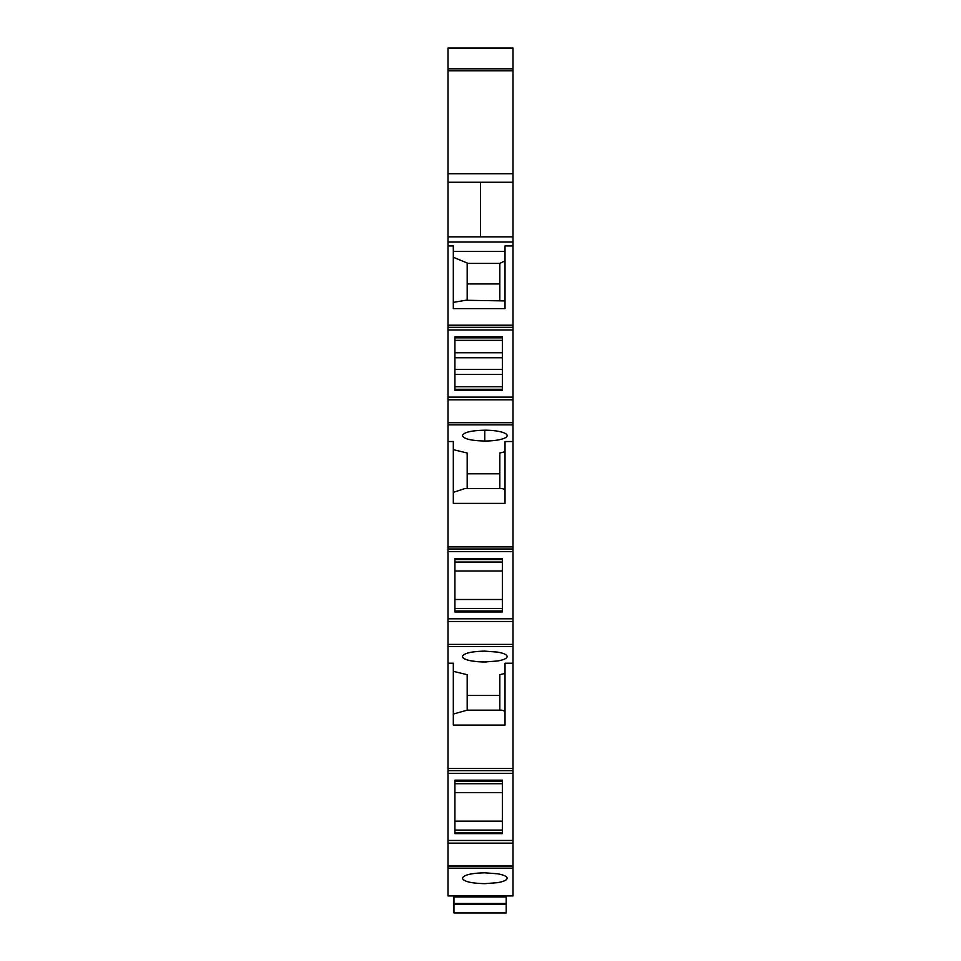 <?xml version="1.0" encoding="UTF-8"?>
<svg xmlns="http://www.w3.org/2000/svg" width="961" height="961" viewBox="0 0 961 961"><rect width="100%" height="100%" fill="white"/><g stroke="black" fill="none" stroke-linecap="round" stroke-linejoin="round"><path stroke-width="1.44" d="M447.994 895.94L513.006 895.94L513.006 840.467L447.994 840.467L513.006 840.467L513.006 663.21L505.018 663.21L505.018 725.074L453.316 725.074L453.316 663.21L447.994 663.21L447.994 895.94M497.017 895.94L463.983 895.94L497.017 895.94M513.006 325.202L513.006 236.85L447.994 236.85L447.994 48.05L513.006 48.05L513.006 182.254L447.994 182.254L480.5 182.254L480.5 236.85L447.994 236.85L447.994 329.971L513.006 329.971L513.006 325.202L447.994 325.202M513.006 399.788L447.994 399.788L447.994 422.708L513.006 422.708L513.006 329.971M513.006 422.708L513.006 548.995L447.994 548.995L447.994 546.893L513.006 546.893M447.994 663.21L447.994 644.399L513.006 644.399L513.006 548.995M513.006 644.399L513.006 663.21M484.764 883.652L497.51 882.678C503.732 881.585 506.94 880.096 507.144 878.234C506.94 876.36 503.732 874.882 497.51 873.777L484.764 872.816C471.166 873.141 463.707 874.942 462.385 878.234C463.707 881.525 471.166 883.327 484.764 883.652M447.994 644.399L447.994 548.995M447.994 422.708L447.994 546.893M447.994 399.788L447.994 329.971M513.006 245.944L505.018 245.944L505.018 308.625L453.316 308.625L453.316 245.944L447.994 245.944M453.316 251.374L505.018 251.374M447.994 397.121L513.006 397.121L447.994 397.121M502.351 390.274L502.351 336.818L454.913 336.818L454.913 390.274L502.351 390.274M447.994 424.834L513.006 424.834L447.994 424.834M513.006 441.531L505.018 441.531L505.018 503.384L453.316 503.384L453.316 441.531L447.994 441.531M453.316 449.652L467.178 453.003L467.178 488.488M467.178 473.797L499.816 473.797L499.816 488.488L499.816 453.003L505.018 451.742M484.764 430.204C471.178 430.528 463.707 432.33 462.385 435.621C463.707 438.901 471.178 440.715 484.764 441.027A22.379 5.418 180 0 0 497.438 440.078A22.379 5.418 180 0 0 497.51 440.066A22.379 5.418 180 0 0 507.156 435.621A22.379 5.418 180 0 0 497.51 431.165A22.379 5.418 180 0 0 497.438 431.153A22.379 5.418 180 0 0 484.764 430.204L484.764 441.027M513.006 551.662L447.994 551.662M454.913 611.965L454.913 558.509L502.351 558.509L502.351 611.965L454.913 611.965M513.006 618.812L447.994 618.812M447.994 646.525L513.006 646.525M499.816 695.476L467.178 695.476L467.178 674.694L453.316 671.331M505.018 673.433L499.816 674.694L499.816 710.179M497.51 652.099L484.764 651.126C471.178 651.45 463.707 653.264 462.385 656.543L462.385 656.543C463.707 659.835 471.178 661.636 484.764 661.961L497.51 661C503.732 659.895 506.94 658.417 507.144 656.543C506.94 654.681 503.732 653.192 497.51 652.099M513.006 768.524L447.994 768.524M513.006 773.305L447.994 773.305M502.351 780.164L502.351 833.619L454.913 833.619L454.913 780.164L502.351 780.164M513.006 868.179L447.994 868.179M486.626 661.937A22.379 5.418 180 0 1 484.764 661.961A22.379 5.418 180 0 1 462.385 656.543M453.316 257.26L467.178 262.99L467.178 300.276M467.178 263.41L499.816 263.41L505.018 260.839M453.316 302.379L465.701 300.276L505.018 300.913M453.316 492.356L465.112 488.488L501.894 488.488L505.018 489.521M453.316 714.047L467.178 710.179L467.178 674.694M505.018 711.2L501.894 710.179L467.178 710.179M499.816 263.41L499.816 300.276M467.178 283.951L499.816 283.951M502.351 340.362L454.913 340.362M502.351 352.735L454.913 352.735M502.351 357.744L454.913 357.744M502.351 369.36L454.913 369.36M502.351 374.358L454.913 374.358M502.351 386.73L454.913 386.73M502.351 608.421L454.913 608.421M502.351 562.053L454.913 562.053M502.351 599.496L454.913 599.496M454.913 570.978L502.351 570.978M502.351 783.708L454.913 783.708M454.913 792.621L502.351 792.621M454.913 821.15L502.351 821.15M502.351 830.076L454.913 830.076M513.006 236.85L513.006 182.254L480.5 182.254L480.5 236.85L513.006 236.85M498.194 895.94L498.194 896.961L506.195 896.961L506.195 903.484L453.952 903.484L453.952 896.961L461.953 896.961L461.953 895.94M506.195 904.421L453.952 904.421L453.952 912.95L506.195 912.95L506.195 903.484M498.194 896.961L461.953 896.961M453.952 904.421L453.952 903.484M447.994 48.182L513.006 48.182M447.994 68.82L513.006 68.82M447.994 70.802L513.006 70.802M447.994 173.713L513.006 173.713M447.994 242.028L513.006 242.028M447.994 327.305L513.006 327.305M513.006 621.479L447.994 621.479M513.006 770.65L447.994 770.65M513.006 843.133L447.994 843.133M513.006 866.041L447.994 866.041M454.913 389.265L502.351 389.265M454.913 337.828L502.351 337.828M454.913 610.956L502.351 610.956M454.913 559.518L502.351 559.518M454.913 781.173L502.351 781.173M454.913 832.598L502.351 832.598"/></g></svg>
